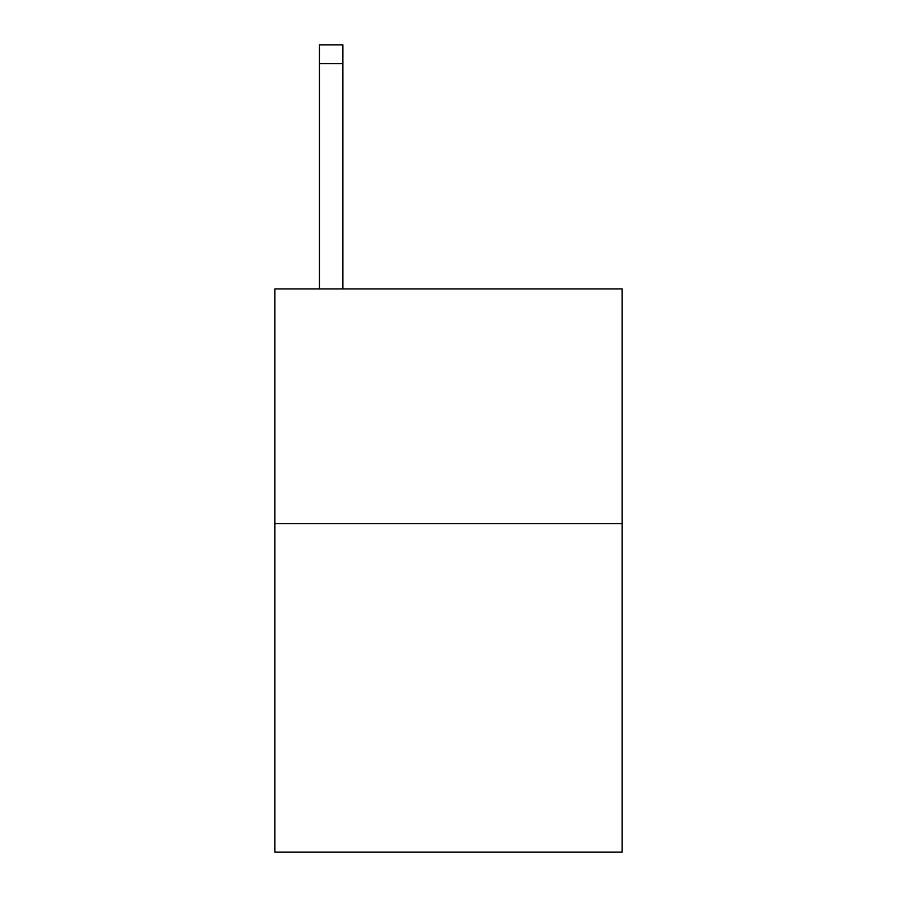 <?xml version="1.0" encoding="UTF-8"?>
<svg xmlns="http://www.w3.org/2000/svg" width="897" height="897" viewBox="0 0 897 897"><rect width="100%" height="100%" fill="white"/><g stroke="black" fill="none" stroke-linecap="round" stroke-linejoin="round"><path stroke-width="1.35" d="M622.159 523.601L622.159 852.15L274.841 852.15L274.841 288.912L622.159 288.912L622.159 523.601L274.841 523.601M342.889 288.912L342.889 63.62L319.422 63.62L319.422 44.85L342.889 44.85L342.889 63.62M319.422 288.912L319.422 63.62"/></g></svg>
